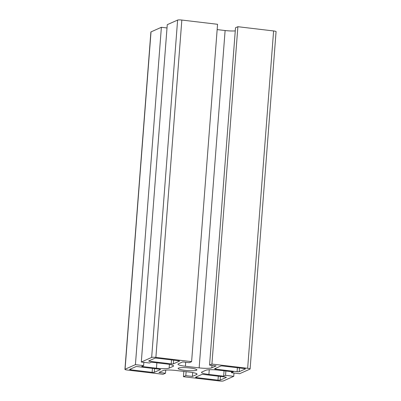 <?xml version="1.0" encoding="UTF-8"?>
<svg xmlns="http://www.w3.org/2000/svg" width="401" height="401" viewBox="0 0 401 401"><rect width="100%" height="100%" fill="white"/><g stroke="black" fill="none" stroke-linecap="round" stroke-linejoin="round"><path stroke-width="0.6" d="M135.418 364.644L125.067 369.236A3.424 0.511 -175.6 0 0 124.932 369.366A3.424 0.511 -175.6 0 0 127.393 370.048L163.117 374.293L165.493 373.241L158.936 372.459L163.212 370.564A10.266 1.534 4.4 0 1 175.889 370.469L189.653 372.103A10.266 1.534 4.4 0 1 197.041 374.153A10.266 1.534 4.4 0 1 196.64 374.534L192.365 376.434L185.808 375.652L183.437 376.704L219.162 380.95A3.424 0.511 -175.6 0 0 223.387 380.92L233.738 376.323L225.542 375.351L223.643 376.193L208.896 374.444A10.266 1.534 4.4 0 1 201.508 372.389A10.266 1.534 4.4 0 1 201.914 372.008L205.903 370.238A10.266 1.534 4.4 0 1 218.585 370.143L233.332 371.892L231.432 372.74L239.623 373.712L249.973 369.115A3.424 0.511 -175.6 0 0 250.109 368.99A3.424 0.511 -175.6 0 0 247.648 368.303L211.923 364.063L209.553 365.116L216.104 365.892L211.833 367.792A10.266 1.534 4.4 0 1 199.152 367.887L185.387 366.253A10.266 1.534 4.4 0 1 177.999 364.198A10.266 1.534 4.4 0 1 178.405 363.817L182.676 361.923L189.232 362.699L191.608 361.647L217.563 24.296L181.838 20.05A3.424 0.511 -175.6 0 0 177.613 20.08L167.262 24.677L141.307 362.033L149.498 363.005L151.398 362.163L166.144 363.913A10.266 1.534 4.4 0 1 173.533 365.963A10.266 1.534 4.4 0 1 173.127 366.344L169.142 368.118A10.266 1.534 4.4 0 1 156.46 368.213L141.713 366.459L143.608 365.617L135.418 364.644L161.377 27.288L167.011 27.96M143.864 362.334L143.608 365.617M191.608 361.647L155.884 357.406A3.424 0.511 -175.6 0 0 151.658 357.436L141.307 362.033M190.134 368.018A9.408 1.409 4.4 0 1 196.906 369.897A9.408 1.409 4.4 0 1 187.412 370.579A9.408 1.409 4.4 0 1 178.139 368.454A9.408 1.409 4.4 0 1 190.134 368.018M171.217 363.872L149.914 361.346A1.709 0.256 4.4 0 1 148.686 361A1.709 0.256 4.4 0 1 148.751 360.94L154.926 358.198A1.709 0.256 4.4 0 1 157.037 358.183L178.34 360.715A1.709 0.256 4.4 0 1 179.573 361.055A1.709 0.256 4.4 0 1 179.503 361.121L173.332 363.857A1.709 0.256 4.4 0 1 171.217 363.872L171.523 359.903M239.207 371.682A1.709 0.256 4.4 0 1 237.091 371.702L215.788 369.171A1.709 0.256 4.4 0 1 214.56 368.825A1.709 0.256 4.4 0 1 214.625 368.765L220.796 366.023A1.709 0.256 4.4 0 1 222.911 366.008L244.214 368.539A1.709 0.256 4.4 0 1 245.447 368.88A1.709 0.256 4.4 0 1 245.377 368.945L239.207 371.682L239.492 367.978M135.839 366.669A1.709 0.256 4.4 0 1 137.949 366.654L159.252 369.186A1.709 0.256 4.4 0 1 160.485 369.527A1.709 0.256 4.4 0 1 160.415 369.592L154.245 372.328A1.709 0.256 4.4 0 1 152.129 372.349L130.826 369.817A1.709 0.256 4.4 0 1 129.598 369.471A1.709 0.256 4.4 0 1 129.663 369.411L135.839 366.669M196.701 377.642A1.709 0.256 4.4 0 1 195.472 377.301A1.709 0.256 4.4 0 1 195.538 377.236L201.713 374.494A1.709 0.256 4.4 0 1 203.823 374.479L225.126 377.01A1.709 0.256 4.4 0 1 226.359 377.351A1.709 0.256 4.4 0 1 226.289 377.416L220.119 380.158A1.709 0.256 4.4 0 1 218.004 380.173L196.701 377.642L196.776 376.684M161.377 27.288L151.027 31.885A3.424 0.511 -175.6 0 0 150.891 32.01L124.932 369.366M225.542 375.351L225.878 371.01M223.643 376.193L224.059 370.795M231.512 371.677L231.432 372.74M233.989 373.04L233.738 376.323M209.553 365.116L235.507 27.759L237.883 26.707L211.923 364.063M217.157 29.589L225.111 30.531A10.266 1.534 -175.6 0 0 235.267 30.897M165.493 373.241L165.733 370.103M186.114 371.682L185.808 375.652M192.365 376.434L192.665 372.544M183.437 376.704L183.843 371.411M250.109 368.99L276.068 31.634A3.424 0.511 -175.6 0 0 273.607 30.952L237.883 26.707M173.127 366.344L173.192 365.527M169.142 368.118L169.428 364.404M156.46 368.213L156.876 362.81M125.067 369.236L151.027 31.885M208.896 374.444L209.257 369.727M211.833 367.792L212.014 365.406M199.152 367.887L225.111 30.531M185.387 366.253L185.693 362.283M155.884 357.406L181.838 20.05M196.64 374.534L196.701 373.717M220.119 380.158L220.405 376.449M218.004 380.173L218.309 376.203M154.245 372.328L154.53 368.624M152.129 372.349L152.435 368.374M130.826 369.817L130.901 368.86M173.332 363.857L173.618 360.153M151.658 357.436L177.613 20.08M237.091 371.702L237.397 367.727M215.788 369.171L215.863 368.213M149.914 361.346L149.989 360.389M247.648 368.303L273.607 30.952"/></g></svg>
